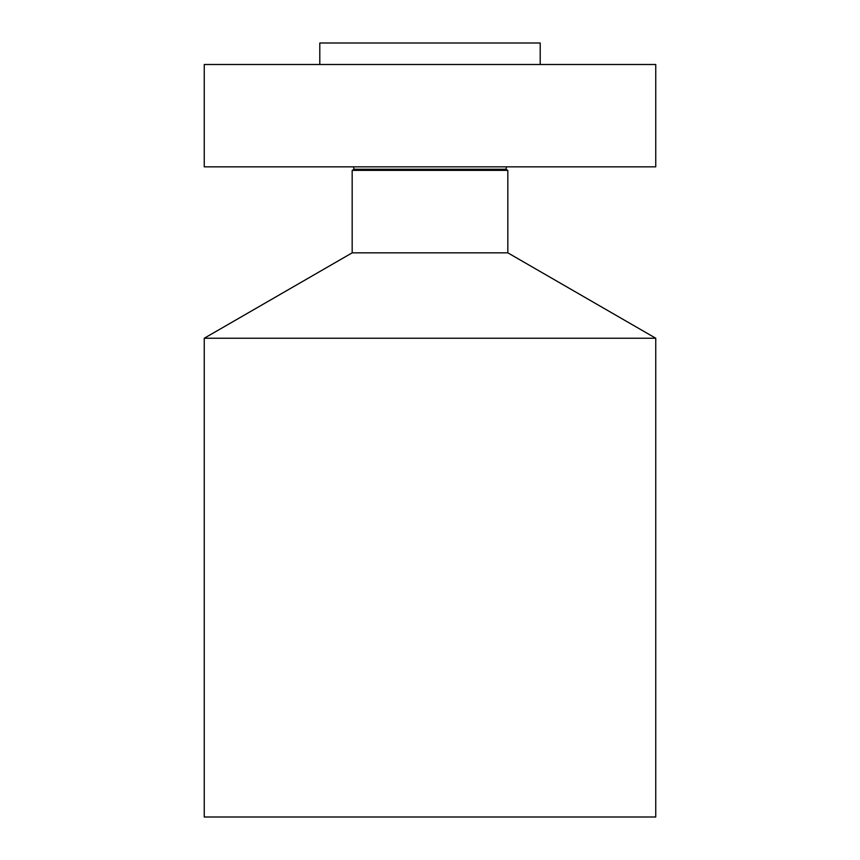 <?xml version="1.0" encoding="UTF-8"?>
<svg xmlns="http://www.w3.org/2000/svg" width="860" height="860" viewBox="0 0 860 860"><rect width="100%" height="100%" fill="white"/><g stroke="black" fill="none" stroke-linecap="round" stroke-linejoin="round"><path stroke-width="1.29" d="M204.25 64.5L655.75 64.5L655.75 166.84L204.25 166.84L204.25 64.5M505.895 169.248L507.83 170.366L352.17 170.366L354.105 169.248L505.895 169.248L506.54 166.84M352.17 170.366L352.17 252.84L507.83 252.84L507.83 170.366M507.83 252.84L655.75 338.238L204.25 338.238L352.17 252.84M204.25 338.238L204.25 817L655.75 817L655.75 338.238M319.791 64.5L319.791 43L540.209 43L540.209 64.5M354.105 169.248L353.46 166.84"/></g></svg>
